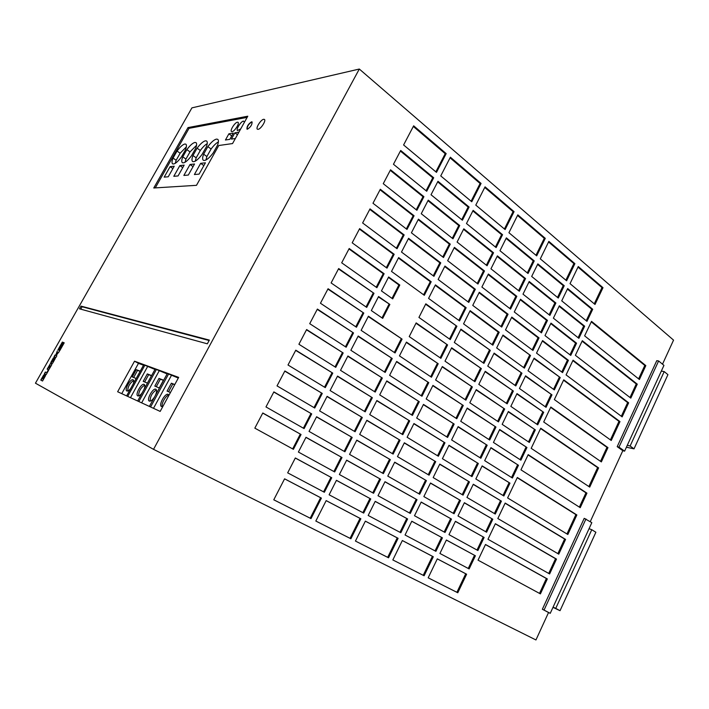 <?xml version="1.0" encoding="UTF-8"?>
<svg xmlns="http://www.w3.org/2000/svg" width="709" height="709" viewBox="0 0 709 709"><rect width="100%" height="100%" fill="white"/><g stroke="black" fill="none" stroke-linecap="round" stroke-linejoin="round"><path stroke-width="1.06" d="M59.751 349.147L61.009 346.949L59.751 349.147M196.553 145.301L190.012 151.877L186.857 149.643C190.003 145.398 192.697 142.996 194.922 142.438L196.021 142.633C196.942 143.422 196.818 145.336 195.649 148.385L191.51 155.732C187.415 161.094 184.375 163.424 182.381 162.707C181.442 161.9 181.575 159.95 182.78 156.849L186.857 149.643M186.352 146.878L180.148 153.224L177.037 151.044C180.113 146.887 182.718 144.547 184.854 144.007L185.873 144.184C186.759 144.946 186.627 146.825 185.457 149.838L181.398 157.026C177.427 162.246 174.494 164.515 172.597 163.85C171.684 163.07 171.835 161.156 173.04 158.089L177.037 151.044M218.39 141.933C216.112 143.147 213.684 145.505 211.105 148.996L207.852 146.648C211.167 142.208 214.047 139.691 216.484 139.088L217.743 139.319C218.735 140.16 218.647 142.146 217.486 145.283L213.187 152.967C208.8 158.648 205.521 161.085 203.332 160.269C202.322 159.401 202.411 157.371 203.616 154.19L207.852 146.648M207.223 143.652C205.061 144.875 202.756 147.153 200.319 150.476L197.111 148.181C200.346 143.838 203.128 141.383 205.459 140.799L206.629 141.011C207.586 141.827 207.48 143.776 206.319 146.869L202.1 154.376C197.864 159.906 194.7 162.281 192.618 161.519C191.643 160.686 191.758 158.692 192.963 155.546L197.111 148.181M258.103 129.33C260.841 129.135 266.336 120.503 264.413 119.422L263.668 119.289C260.894 119.564 255.479 128.107 257.394 129.198L258.103 129.33M237.382 122.187L238.02 122.294C239.775 123.242 234.564 131.484 232.091 131.661L231.488 131.555C229.743 130.598 234.883 122.427 237.382 122.187M240.706 128.914L237.506 130.553C235.725 129.57 240.927 121.328 243.479 121.071L244.445 122.205M168.928 395.303L168.184 394.364C165.135 392.742 158.267 405.202 161.484 406.549L162.831 406.523M155.306 395.56C156.804 392.281 156.999 390.189 155.909 389.276L155.812 389.232C152.931 387.69 146.231 399.796 149.28 401.064L149.333 401.09C150.813 401.409 152.577 399.982 154.624 396.818M144.113 389.268C145.07 386.689 145.106 385.076 144.211 384.429L144.131 384.384C141.41 382.922 134.87 394.691 137.75 395.879L137.803 395.906C138.929 396.225 140.373 395.214 142.137 392.875M133.248 383.853C133.939 381.699 133.912 380.361 133.141 379.838L133.07 379.802C130.5 378.402 124.11 389.861 126.849 390.969L126.893 390.996C127.833 391.288 129.073 390.499 130.616 388.621M247.441 129.198C250.658 127.088 252.2 124.66 252.058 121.93L251.535 121.833C248.318 123.969 246.785 126.388 246.945 129.109L247.441 129.198M252.156 122.028L251.766 122.01C248.717 123.942 247.157 126.326 247.069 129.171M126.61 395.897L143.732 364.816L144.849 365.232L127.691 396.393M137.67 401.01L155.209 369.034L156.397 369.469L138.813 401.542M568.423 360.323L542.571 340.586L536.527 353.117L562.574 372.615L568.423 360.323L567.43 360.145L542.358 341.02M539.026 337.883L511.783 317.083L505.499 329.898L532.955 350.45L539.026 337.883L538.051 337.732L511.561 317.526M508.052 314.229L479.284 292.276L472.752 305.393L501.742 327.079L508.052 314.229L507.077 314.105L479.062 292.728M475.34 289.263L444.942 266.052L438.144 279.479L468.782 302.415L475.34 289.263L474.392 289.166L444.703 266.522M440.768 262.871L408.579 238.304L401.489 252.049L433.943 276.333L440.768 262.871L439.837 262.809L408.331 238.782M404.165 234.927L370.027 208.871L362.627 222.963L397.04 248.717L404.165 234.927L403.253 234.901L369.77 209.359M576.568 343.2L550.982 323.127L544.982 335.587L570.754 355.413L576.568 343.2L575.575 343.05L550.76 323.596M547.481 320.379L520.521 299.233L514.282 311.969L541.454 332.867L547.481 320.379L546.497 320.255L520.282 299.712M456.897 326.246L425.825 303.815L418.93 317.428L450.25 339.576L456.897 326.246L425.622 304.214M384.127 273.718L349.2 248.513L341.694 262.809L376.896 287.703L384.127 273.718L383.232 273.639L348.979 248.93M560.225 377.543L534.099 358.142L528.019 370.754L554.341 389.906L560.225 377.543L533.904 358.55M530.527 355.493L502.982 335.038L496.663 347.942L524.412 368.131L530.527 355.493L502.778 335.454M499.207 332.237L470.138 310.648L463.562 323.853L492.861 345.177L499.207 332.237L498.25 332.096L469.925 311.074M466.15 307.697L435.415 284.867L428.573 298.392L459.547 320.929L466.15 307.697L465.21 307.573L435.193 285.302M431.196 281.739L398.644 257.571L391.51 271.423L424.319 295.298L431.196 281.739L430.274 281.65L398.423 258.014M394.177 254.256L359.649 228.617L352.196 242.815L387.008 268.144L394.177 254.256L393.273 254.203L359.41 229.069M543.679 412.31L517.003 393.601L510.843 406.372L537.723 424.833L543.679 412.31L516.834 393.938M513.351 391.04L485.222 371.312L478.814 384.384L507.165 403.846L513.351 391.04L485.045 371.658M481.367 368.609L451.66 347.773L444.995 361.156L474.933 381.717L481.367 368.609L451.482 348.128M447.583 344.92L416.165 322.887L409.226 336.589L440.892 358.337L447.583 344.92L415.979 323.251M490.318 350.37L460.93 329.153L454.309 342.447L483.928 363.389L490.318 350.37L460.735 329.543M521.966 373.209L494.129 353.117L487.765 366.101L515.815 385.935L521.966 373.209L493.943 353.499M551.974 394.869L525.573 375.814L519.458 388.505L546.054 407.321L551.974 394.869L525.396 376.187M373.998 293.313L338.672 268.551L331.112 282.944L366.721 307.405L373.998 293.313L338.477 268.933M392.245 358.515L358.205 336.022L350.858 350.273L385.173 372.447L392.245 358.515L358.045 336.323M353.525 332.938L317.393 309.062L309.718 323.676L346.152 347.224L353.525 332.938L317.233 309.363M535.33 429.849L508.371 411.495L502.176 424.354L529.331 442.451L535.33 429.849L508.22 411.805M504.684 408.987L476.253 389.622L469.81 402.774L498.454 421.873L504.684 408.987L476.094 389.941M472.354 386.972L442.327 366.526L435.618 379.997L465.884 400.16L472.354 386.972L442.168 366.845M438.206 363.726L406.443 342.092L399.451 355.891L431.471 377.223L438.206 363.726L406.275 342.42M402.083 339.124L368.423 316.205L361.129 330.35L395.064 352.958L402.083 339.124L368.246 316.542M363.797 313.059L328.072 288.731L320.45 303.239L356.467 327.239L363.797 313.059L327.895 289.077M478.043 560.163L540.418 593.885L547.33 578.925L485.497 544.485L478.043 560.163M487.978 539.274L549.626 573.953L556.485 559.091L495.378 523.703L487.978 539.274M497.833 518.527L558.763 554.154L565.578 539.398L505.18 503.062L497.833 518.527M507.617 497.931L567.847 534.489L576.86 514.956L517.34 477.476L507.617 497.931M520.964 469.845L580.228 507.671L586.937 493.145L528.187 454.637L520.964 469.845M531.183 448.327L589.72 487.11L598.6 467.896L540.737 428.227L531.183 448.327M543.706 421.979L601.356 461.914L607.959 447.618L550.813 407.028L543.706 421.979M554.349 399.575L611.247 440.493L619.976 421.589L563.735 379.82L554.349 399.575M311.003 518.616L321.407 498.108L284.593 478.814L273.771 499.81L311.003 518.616L310.205 518.199L320.601 497.718L284.584 478.841M450.383 157.212L440.741 175.921L471.769 201.773L481.074 183.445L450.383 157.212M389.853 304.436L378.571 296.522L371.33 310.569L382.709 318.376L389.853 304.436L378.376 296.894M381.451 290.92L392.706 298.879L399.805 285.036L388.638 276.98L381.451 290.92M413.657 125.812L403.598 144.964L436.487 172.367L446.174 153.614L413.657 125.812M584.624 335.853L639.412 379.51L645.819 365.614L591.519 321.354L584.624 335.853M575.38 355.306L630.806 398.13L637.267 384.154L582.319 340.701L575.38 355.306M566.074 374.901L622.148 416.883L628.653 402.809L573.058 360.19L566.074 374.901M516.826 296.335L488.377 274.02L481.89 287.048L510.56 309.106L516.826 296.335L515.851 296.229L488.129 274.507M484.477 270.953L454.407 247.37L447.654 260.699L477.955 284.025L484.477 270.953L483.511 270.882L454.15 247.866M450.277 244.135L418.443 219.161L411.406 232.818L443.497 257.509L450.277 244.135L449.338 244.091L418.186 219.675M414.074 215.74L380.325 189.259L372.978 203.253L407.001 229.432L414.074 215.74L413.152 215.731L380.051 189.782M584.668 326.184L559.348 305.783L553.383 318.164L578.89 338.326L584.668 326.184L583.667 326.051L559.109 306.279M555.883 302.991L529.206 281.5L523.003 294.155L549.892 315.399L555.883 302.991L554.89 302.885L528.958 282.005M525.555 278.557L497.399 255.878L490.956 268.817L519.325 291.248L525.555 278.557L524.571 278.477L497.142 256.401M493.544 252.767L463.801 228.803L457.092 242.053L487.074 265.751L493.544 252.767L492.578 252.723L463.535 229.335M437.976 181.282L431.028 194.753L462.41 220.224L469.101 207.037L437.976 181.282M400.709 150.468L393.46 164.258L426.721 191.262L433.704 177.755L400.709 150.468M502.557 234.706L473.133 210.369L466.478 223.53L496.123 247.592L502.557 234.706L501.582 234.679L472.85 210.936M534.223 260.885L506.377 237.861L499.969 250.72L528.037 273.497L534.223 260.885L533.23 260.832L506.102 238.41M564.231 285.709L537.839 263.881L531.679 276.457L558.275 298.046L564.231 285.709L563.23 285.621L537.573 264.422M592.715 309.275L567.661 288.545L561.732 300.846L586.972 321.345L592.715 309.275L591.705 309.159L567.404 289.077M423.92 196.677L390.553 169.797L383.259 183.684L416.901 210.281L423.92 196.677L422.989 196.703L390.26 170.355M459.724 225.524L428.245 200.16L421.252 213.719L452.98 238.8L459.724 225.524L458.767 225.506L427.961 200.7M407.604 518.944L375.212 501.352L368.184 515.47L400.824 532.751L407.604 518.944L375.176 501.414M442.425 537.856L411.796 521.221L405.052 534.994L435.911 551.336L442.425 537.856L411.769 521.283M475.402 555.767L446.395 540.01L439.917 553.454L469.136 568.928L475.402 555.767L446.369 540.072M315.824 521.053L350.902 538.769L360.863 518.784L326.175 500.607L315.824 521.053M370.763 498.932L336.456 480.303L329.118 494.793L363.699 513.103L370.763 498.932L336.421 480.365M331.741 477.742L295.334 457.97L287.668 472.841L324.368 492.276L331.741 477.742L295.307 458.041M484.123 537.44L455.426 521.301L448.983 534.657L477.901 550.521L484.123 537.44L455.373 521.399M451.491 519.085L421.19 502.052L414.49 515.727L445.022 532.477L451.491 519.085L421.137 502.149M574.893 263.651L548.846 241.388L540.293 258.865L566.606 280.791L574.893 263.651L573.882 263.588L548.562 241.964M545.283 238.339L517.818 214.862L508.929 232.729L536.686 255.86L545.283 238.339L544.282 238.313L517.526 215.456M355.439 541.064L388.541 557.788L398.103 538.299L365.357 521.142L355.439 541.064L387.69 557.336L397.235 537.874L365.348 521.168M392.83 559.95L424.115 575.752L433.296 556.742L402.349 540.524L392.83 559.95L423.238 575.3L432.419 556.308L402.331 540.55M428.174 577.808L457.792 592.768L466.628 574.21L437.311 558.852L428.174 577.808L456.897 592.299L465.724 573.767L437.302 558.869M514.06 211.645L485.053 186.848L475.792 205.123L505.118 229.565L514.06 211.645L513.068 211.645L484.743 187.451M352.196 437.444L316.595 416.741L309.035 431.4L344.92 451.775L352.196 437.444L316.515 416.883M311.703 413.896L273.878 391.891L265.972 406.939L304.108 428.599L311.703 413.896L273.798 392.042M501.405 501.13L473.302 484.229L466.939 497.417L495.263 514.043L501.405 501.13L473.213 484.398M469.447 481.916L439.784 464.076L433.172 477.582L463.066 495.139L469.447 481.916L439.695 464.253M435.716 461.639L404.36 442.788L397.474 456.623L429.078 475.181L435.716 461.639L404.272 442.965M400.062 440.2L366.863 420.242L359.685 434.431L393.141 454.079L400.062 440.2L366.775 420.428M362.308 417.504L327.106 396.34L319.608 410.892L355.094 431.737L362.308 417.504L327.017 396.526M322.276 393.433L284.876 370.958L277.033 385.891L314.734 408.029L322.276 393.433L284.779 371.144M390.367 459.645L356.804 440.121L349.564 454.407L383.392 473.621L390.367 459.645L356.724 440.262M426.41 480.613L394.709 462.171L387.779 476.102L419.719 494.244L426.41 480.613L394.638 462.312M460.495 500.439L430.514 482.997L423.858 496.592L454.07 513.75L460.495 500.439L430.452 483.139M492.79 519.227L464.386 502.708L457.987 515.975L486.604 532.22L492.79 519.227L464.324 502.841M301.059 434.502L262.8 412.984L254.832 428.147L293.411 449.311L301.059 434.502L262.738 413.099M342.004 457.527L306.004 437.285L298.392 452.041L334.683 471.955L342.004 457.527L305.951 437.391M380.6 479.222L346.666 460.141L339.381 474.525L373.581 493.287L380.6 479.222L346.612 460.247M417.034 499.712L384.996 481.695L378.012 495.724L410.298 513.431L417.034 499.712L384.943 481.801M428.768 382.647L396.65 361.43L389.613 375.318L421.988 396.242L428.768 382.647L396.499 361.723M463.287 405.459L432.933 385.395L426.18 398.954L456.773 418.735L463.287 405.459L432.791 385.687M495.954 427.04L467.222 408.056L460.735 421.297L489.689 440.014L495.954 427.04L467.089 408.331M526.929 447.503L499.685 429.503L493.446 442.443L520.893 460.185L526.929 447.503L499.553 429.778M343.183 352.958L306.634 329.543L298.906 344.264L335.747 367.351L343.183 352.958L306.492 329.809M382.337 378.039L347.915 355.989L340.515 370.337L375.212 392.077L382.337 378.039L347.773 356.246M419.267 401.702L386.786 380.893L379.705 394.886L412.434 415.394L419.267 401.702L386.662 381.15M454.159 424.062L423.468 404.396L416.679 418.053L447.601 437.426L454.159 424.062L423.344 404.644M509.966 483.139L482.147 465.875L475.836 478.974L503.86 495.981L509.966 483.139L482.049 466.079M478.345 463.509L448.992 445.287L442.416 458.696L471.999 476.643L478.345 463.509L448.886 445.491M444.968 442.788L413.95 423.53L407.108 437.267L438.366 456.241L444.968 442.788L413.843 423.743M409.696 420.889L376.86 400.505L369.726 414.588L402.818 434.67L409.696 420.889L376.754 400.718M372.358 397.705L337.546 376.089L330.102 390.544L365.188 411.832L372.358 397.705L337.431 376.319M332.769 373.12L295.795 350.175L288.005 365.002L325.28 387.619L332.769 373.12L295.68 350.397M518.474 465.272L490.947 447.636L484.672 460.646L512.403 478.026L518.474 465.272L490.832 447.866M487.18 445.217L458.138 426.605L451.606 439.934L480.87 458.271L487.18 445.217L458.014 426.853M602.996 287.677L578.269 266.54L570.027 283.644L595.011 304.453L602.996 287.677L601.976 287.588L577.995 267.107M589.055 528.701L591.785 529.703L555.741 608.393L553.091 607.126L591.82 522.657L584.207 518.332L542.367 609.253L548.544 612.514L535.951 639.961L153.534 449.346L359.312 69.039L673.55 340.125L662.507 364.187M661.32 371.091L664.2 371.578L630.115 446.014L627.297 445.287L663.943 365.383L658.617 360.961L656.764 360.668L617.193 446.661L622.812 450.685L590.242 521.664M630.115 446.014L634.014 448.85L667.931 374.653L664.2 371.578M634.014 448.85L626.419 447.211M153.534 449.346L35.45 383.197L191.926 107.865L359.312 69.039M555.741 608.393L560.039 610.697L595.879 532.264L591.785 529.703M44.481 374.848L43.674 374.999L40.776 380.077L42.54 381.025L45.527 375.664L44.986 375.105L44.277 375.894L44.481 374.848M44.366 373.758L46.138 374.671L48.531 370.461L48.097 370.24L46.705 372.704L45.349 372.021L44.366 373.758L46.138 374.671M50.401 363.62L47.157 369.159L48.77 369.85L51.597 365.064L51.828 364.329L50.401 363.62L47.45 369.336M54.327 357.77L53.37 357.912L50.782 362.538L52.191 363.513L52.652 363.168L55.258 358.515L54.735 357.948L52.98 361.679L52.005 361.227L54.079 357.673L51.039 362.973M56.144 355.51L59.361 351.363L56.711 353.977L57.323 350.928L55.683 355.306L55.01 355.014L54.026 356.742L55.851 357.558L56.844 355.812L56.144 355.51L56.835 355.829M59.219 349.475L59.459 348.527L58.599 348.695L57.934 349.865L59.778 350.636L64.209 342.819L63.234 342.438L60.939 348.279L59.786 349.705L59.219 349.475M60.735 346.586L63.012 342.358L62.339 342.092L58.989 348.004L60.735 346.586M160.172 411.415L178.668 377.383L134.533 361.2L117.641 391.749L160.172 411.415M187.991 127.602L153.756 187.991L196.49 185.324L218.762 145.513L232.552 143.564L247.787 116.205L187.991 127.602L189.019 128.338L155.271 187.894M207.347 343.812L209.35 340.098L81.003 306.12L79.47 308.814L207.347 343.812M658.617 360.961L618.984 447.131L624.602 451.163L627.297 445.287M624.602 451.163L622.812 450.685M585.953 518.961L544.051 610.077L550.237 613.338L553.091 607.126M550.237 613.338L548.544 612.514M560.039 610.697L552.985 607.356M544.051 610.077L542.367 609.253M618.984 447.131L617.193 446.661M209.137 340.506L82.12 306.749L80.746 309.159M82.12 306.749L81.003 306.12M247.131 117.384L189.019 128.338M194.541 164.001L188.328 175.052L183.861 175.442L190.021 164.497L194.541 164.001M184.154 165.135L178.065 175.938L173.794 176.311L179.838 165.605L184.154 165.135M205.415 162.822L199.078 174.13L194.39 174.538L200.674 163.336L205.415 162.822M174.228 166.216L168.255 176.78L164.169 177.135L170.098 166.668L174.228 166.216M235.37 138.503L231.382 139.097L234.883 132.831L238.889 132.184M228.901 133.806L233.314 133.088L229.822 139.336L225.444 140.001L228.901 133.806L231.737 135.906M143.51 365.224L138.468 363.363L121.753 393.646M138.468 363.363L134.533 361.2M154.987 369.451L144.849 365.232M167.12 373.927L156.397 369.469M178.305 378.048L167.351 373.501L149.377 406.425M168.609 373.953L150.583 406.984M171.383 375.495L153.49 408.331M174.786 384.526L171.383 383.214L167.076 391.12L170.452 392.502M159.117 370.975L141.658 402.854M159.002 378.438L154.81 386.113L159.268 387.938L163.504 380.175L159.002 378.438L160.376 379.182L156.264 386.706M147.516 366.695L130.474 397.687M143.209 381.38L147.428 383.099L151.566 375.557L147.312 373.918L143.209 381.38M140.222 371.179L136.243 369.646L132.237 376.896L136.19 378.509M140.134 371.356L137.555 370.355L133.638 377.472M137.555 370.355L136.243 369.646M133.638 380.494C129.853 383.037 127.868 386.547 127.691 391.022M144.725 385.084C140.745 387.663 138.707 391.288 138.601 395.941M151.469 375.735L148.651 374.653L144.636 381.965M148.651 374.653L147.312 373.918M156.441 389.923C152.258 392.556 150.157 396.296 150.131 401.152M163.407 380.352L160.376 379.182M168.839 395.055C165.817 395.276 160.899 404.041 162.343 406.656M174.68 384.721L172.783 383.986L168.565 391.731M172.783 383.986L171.383 383.214M237.453 134.754L234.883 132.831M172.89 168.591L170.098 166.668M200.319 150.476L196.18 157.823L192.963 155.546M196.18 157.823L195.241 161.182M203.864 165.587L200.674 163.336M211.105 148.996L206.886 156.521L203.616 154.19M206.886 156.521L205.956 160.012M180.148 153.224L176.16 160.261L173.04 158.089M176.16 160.261L175.229 163.345M182.754 167.634L179.838 165.605M190.012 151.877L185.953 159.073L182.78 156.849M185.953 159.073L185.014 162.29M193.061 166.633L190.021 164.497M63.004 342.385L62.569 342.217L59.326 347.933M60.495 349.369L59.37 349.829M64.191 342.846L63.464 342.562L61.648 347.348M59.396 348.704L58.173 349.962M60.504 347.445L60.247 348.642L60.504 347.445M60.362 348.722L59.91 348.509M61.089 347.082L60.62 347.49M60.008 348.562L59.893 349.138M57.163 351.744L55.914 355.431L55.24 355.129L54.265 356.849M58.918 352.151L56.711 353.977M54.035 359.826L53.219 361.803L52.005 361.227M55.249 358.196L53.981 359.809M51.784 364.284L50.631 363.744M49.603 365.454L48.398 367.581L49.364 368.051L50.578 365.924L49.603 365.454M49.364 368.051L48.398 367.581M49.603 368.175L50.578 365.924M48.531 370.461L46.936 372.819L45.589 372.136L44.596 373.882M45.332 375.229L44.277 375.894M44.366 374.786L41.007 380.192L42.54 381.025M42.46 378.703L43.497 376.869M42.797 378.881L44.33 376.975L42.797 378.881M44.561 377.091L43.143 379.067M594.248 303.824L601.976 287.588M480.046 457.748L486.241 444.933M511.561 477.494L517.526 464.962M324.554 387.176L331.936 372.899M364.426 411.371L371.489 397.457M402.03 434.192L408.809 420.614M437.55 455.745L444.056 442.496M471.157 476.138L477.414 463.199M503.009 495.458L509.027 482.82M446.794 436.921L453.237 423.796M411.654 414.907L418.363 401.454M374.467 391.598L381.46 377.817M335.038 366.899L342.341 352.763M520.06 459.645L525.972 447.228M488.873 439.483L495.015 426.783M455.976 418.221L462.357 405.211M421.217 395.746L427.855 382.426M409.465 512.97L416.156 499.34M372.766 492.844L379.74 478.867M333.895 471.52L341.171 457.19M292.657 448.894L300.262 434.192M485.736 531.732L491.869 518.855M453.219 513.263L459.592 500.084M418.886 493.774L425.515 480.268M382.585 473.16L389.498 459.317M313.998 407.604L321.452 393.185M354.323 431.285L361.457 417.229M392.343 453.609L399.185 439.899M428.254 474.693L434.821 461.32M462.215 494.643L468.534 481.579M494.395 513.538L500.474 500.776M303.363 428.174L310.897 413.613M344.149 451.332L351.354 437.143M504.427 228.98L513.068 211.645M465.724 573.767L466.628 574.21M456.897 592.299L457.792 592.768M432.419 556.308L433.296 556.742M423.238 575.3L424.115 575.752M397.235 537.874L398.103 538.299M387.69 557.336L388.541 557.788M535.969 255.258L544.282 238.313M565.862 280.17L573.882 263.588M444.162 532.007L450.587 518.704M477.024 550.033L483.21 537.041M323.579 491.851L330.926 477.379M362.875 512.66L369.921 498.56M315.833 521.035L350.069 538.335L360.03 518.376L326.158 500.634M360.03 518.376L360.863 518.784M350.069 538.335L350.902 538.769M468.25 568.458L474.489 555.342M435.042 550.875L441.53 537.449M399.973 532.308L406.727 518.545M452.298 238.259L458.767 225.506M416.245 209.758L422.989 196.703M586.201 320.716L591.705 309.159M557.522 297.434L563.23 285.621M527.301 272.903L533.23 260.832M495.423 247.024L501.582 234.679M426.074 190.73L432.756 177.799L400.399 151.052M432.756 177.799L433.704 177.755M461.727 219.675L468.144 207.046L437.675 181.867M468.144 207.046L469.101 207.037M486.356 265.184L492.578 252.723M518.589 290.663L524.571 278.477M549.129 314.805L554.89 302.885M578.11 337.714L583.667 326.051M406.337 228.918L413.152 215.731M442.797 256.968L449.338 244.091M477.237 283.467L483.511 270.882M509.815 308.53L515.851 296.229M621.332 416.272L627.642 402.597L572.854 360.624M627.642 402.597L628.653 402.809M630 397.51L636.257 383.959L582.098 341.171M636.257 383.959L637.267 384.154M638.605 378.872L644.809 365.445L591.279 321.851M644.809 365.445L645.819 365.614M435.84 171.835L445.217 153.693L413.32 126.45M445.217 153.693L446.174 153.614M392.006 298.383L398.901 284.938L388.435 277.387M398.901 284.938L399.805 285.036M382 317.898L388.966 304.312M471.104 201.214L480.099 183.489L450.064 157.832M480.099 183.489L481.074 183.445M273.78 499.792L310.205 518.199M320.601 497.718L321.407 498.108M610.414 439.899L618.975 421.359L563.549 380.21M618.975 421.359L619.976 421.589M600.514 461.329L606.966 447.352L550.645 407.365M606.966 447.352L607.959 447.618M588.869 486.542L597.616 467.603L540.586 428.537M597.616 467.603L598.6 467.896M579.359 507.112L585.962 492.826L528.063 454.894M585.962 492.826L586.937 493.145M566.961 533.957L575.903 514.61L517.233 477.689M575.903 514.61L576.86 514.956M557.877 553.632L564.621 539.017L505.1 503.23M564.621 539.017L565.578 539.398M548.722 573.448L555.537 558.692L495.316 523.827M555.537 558.692L556.485 559.091M539.505 593.398L546.382 578.5L485.461 544.565M546.382 578.5L547.33 578.925M355.767 326.778L362.928 312.917M394.328 352.47L401.188 338.955M430.709 376.718L437.293 363.531M465.095 399.637L471.423 386.751M497.647 421.332L503.727 408.747M528.506 441.902L534.364 429.592M345.443 346.763L352.674 332.769M384.429 371.968L391.359 358.32M366.03 306.926L373.12 293.207M545.248 406.744L550.999 394.656M515.026 385.377L521 373.014M483.157 362.84L489.361 350.193M440.138 357.815L446.661 344.751M474.153 381.176L480.418 368.414M506.359 403.297L512.394 390.819M536.899 424.266L542.713 412.071M386.325 267.647L393.273 254.203M423.61 294.776L430.274 281.65M458.812 320.397L465.21 307.573M492.099 344.618L498.25 332.096M523.632 367.563L529.552 355.315M553.534 389.33L559.241 377.348M376.213 287.216L383.232 273.639M449.506 339.044L455.967 326.105M540.683 332.282L546.497 320.255M569.974 354.81L575.575 343.05M396.366 248.221L403.253 234.901M433.234 275.81L439.837 262.809M468.055 301.866L474.392 289.166M500.988 326.521L507.077 314.105M532.184 349.865L538.051 337.732M561.776 372.021L567.43 360.145"/></g></svg>
